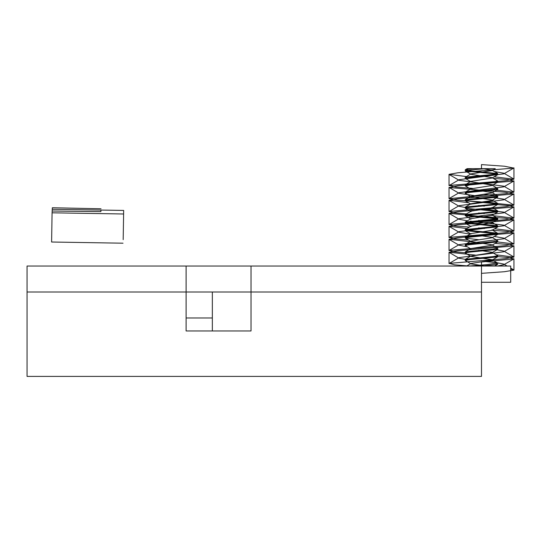 <?xml version="1.0" encoding="UTF-8"?>
<svg xmlns="http://www.w3.org/2000/svg" width="541" height="541" viewBox="0 0 541 541"><rect width="100%" height="100%" fill="white"/><g stroke="black" fill="none" stroke-linecap="round" stroke-linejoin="round"><path stroke-width="0.81" d="M186.104 317.973L212.349 317.973M481.49 292.005L27.05 292.005L27.05 266.037L27.05 376.401L481.49 376.401L481.49 266.037L27.05 266.037L186.104 266.037L186.104 330.957L251.024 330.957L251.024 266.037L481.49 266.037L481.49 261.979L481.49 292.005M123.186 239.643L123.666 210.435L123.186 239.643M123.666 210.435L52.261 209.259L52.085 212.809L51.605 242.016L123.01 243.193M52.085 212.809L123.49 213.986M101.011 208.772L52.342 207.751L52.173 211.031L100.869 211.612L100.991 210.057M481.49 282.267L510.704 282.267L510.704 266.037L481.49 266.037M482.112 266.037L497.578 264.373L496.05 263.67M465.686 260.755L465.26 260.485L469.669 259.585L497.598 256.894L496.117 256.218M465.673 253.283L465.26 253.019L469.683 252.12L497.612 249.421L496.063 248.745M465.618 245.803L465.26 245.553L469.689 244.654L497.612 241.955L496.083 241.279M478.629 239.744L465.26 238.087L469.669 237.188L497.72 234.354L493.324 233.455L465.26 230.622L469.642 229.729L497.72 226.889L493.351 225.996L465.26 223.156L469.629 222.263L497.72 219.423L493.351 218.53L465.26 215.69L469.635 214.797L497.72 211.957L493.331 211.058L465.26 208.224L469.656 207.325L497.72 204.491L493.311 203.592L465.26 200.758L469.676 199.859L497.605 197.167L496.097 196.491M465.645 193.55L465.26 193.293L469.689 192.393L497.612 189.695L496.05 189.012M465.591 186.063L469.683 184.927L497.605 182.229L496.117 181.56M465.537 178.577L469.656 177.462L497.72 174.628L493.338 173.735L465.26 170.895L471.935 169.773L486.467 168.657L495.279 168.657L491.952 170.598L491.938 170.138L482.937 168.657L473.017 168.657M485.892 168.657L482.944 168.657M484.337 265.874L471.055 263.913L471.055 263.447L491.925 260.174L491.938 259.714L471.042 256.441L471.028 255.981L491.945 252.701L491.958 252.255L478.65 250.3M465.382 245.661L471.022 248.968L471.008 248.529L491.965 245.235L491.972 244.803L471.008 241.502L471.008 241.07L491.972 237.77L491.965 237.337L478.636 235.362M465.388 236.904L471.022 233.604L491.958 230.317L491.945 229.871L497.686 233.286L493.216 234.185L465.375 236.884L466.924 237.54M484.344 228.545L478.643 227.896M465.503 229.384L471.042 226.131L491.938 222.858L497.558 219.558M484.337 221.08L478.636 220.43M465.436 221.966L471.055 218.659L491.925 215.392L497.558 212.079M484.337 213.614L478.657 212.965M465.416 208.339L471.062 211.659L471.055 211.186L491.925 207.92L497.571 204.599M484.344 206.148L478.636 205.499M465.402 200.867L471.055 204.18L471.042 203.72L491.938 200.447L491.952 199.987L471.035 196.708L471.022 196.261L491.958 192.975L491.972 192.535L471.015 189.242L471.008 188.809L491.972 185.509L491.972 185.076L471.008 181.776L471.015 181.343L491.972 178.05L491.958 177.61L471.022 174.324L471.035 173.877L491.952 170.598M465.476 169.631L467.14 168.657L472.53 168.657L465.503 169.678L469.723 170.726L497.713 173.56L493.182 174.459L465.456 177.157L466.917 177.82M497.605 181.025L493.277 181.925L465.395 184.623L466.897 185.286M497.564 188.356L493.25 189.391L465.524 192.082L466.876 192.758M484.351 194.3L497.686 195.957L493.264 196.85L465.409 199.534L466.924 200.211M484.323 201.766L497.578 203.423L493.351 204.315L465.531 206.993L466.869 207.69M484.337 209.232L497.713 210.889L493.23 211.781L465.375 214.621L469.669 215.521L497.605 218.354L493.311 219.254L465.267 222.087L469.771 222.987L497.646 225.82L493.243 226.72L465.402 229.553L469.683 230.452L497.537 233.151M497.49 240.617L493.304 241.651L465.483 244.343L466.869 245.019M497.463 248.008L493.216 249.117L465.47 251.802L466.917 252.478M497.605 255.683L493.331 256.576L465.443 259.254L466.897 259.944M497.409 262.926L487.143 264.596L469.216 266.037M486.467 168.657L472.53 168.657M212.349 292.005L212.349 330.957M466.416 176.582L449.064 174.337L457.957 172.768L513.74 168.068L504.435 166.222L481.49 164.599L481.49 168.657M497.483 266.037L503.833 264.732L503.82 264.096L497.091 262.743M496.171 262.628L484.655 261.459M467.742 259.815L459.174 258.253L459.174 257.597L503.806 251.754L503.813 251.098L496.99 249.746M467.296 246.784L459.153 245.256L459.147 244.62L503.827 238.77L503.813 238.128L494.244 236.437M470.156 234.118L459.174 232.285L459.181 231.622L503.813 225.786L503.82 225.137L470.257 221.141M467.383 220.823L459.147 219.288L459.147 218.652L503.82 212.802L503.813 212.153L483.079 209.374M466.572 207.744L459.181 206.317L459.174 205.654L503.813 199.812L503.827 199.169L490.626 197.107M474.017 195.551L459.147 193.32L459.153 192.684L503.813 186.841L503.806 186.185L459.174 180.342L459.174 179.686L503.82 173.844L503.833 173.208L494.285 171.524M481.49 261.979L513.747 258.956L508.804 257.557L495.035 256.38M475.302 255.088L449.064 252.241L457.943 250.672L513.72 245.972L508.804 244.573L495.096 243.396M472.286 241.908L449.044 239.257L457.916 237.695L513.74 232.995L508.067 231.501L492.574 230.243M466.917 228.559L449.064 226.273L457.95 224.704L479.739 223.142L513.923 219.781L505.03 218.212L483.221 216.643L449.037 213.289L457.902 211.727L513.734 207.027L509.541 205.708L497.537 204.62M468.54 202.706L449.064 200.305L457.957 198.736L513.734 194.036L505.037 192.244L449.226 187.544L457.902 185.759L513.72 181.066L508.256 179.585L493.209 178.347M481.49 273.34L504.435 271.717L513.936 270.094L510.704 269.168M469.067 266.037L454.528 264.82L449.267 263.372L505.044 258.679L513.916 257.11L496.388 254.852M465.531 252.803L453.473 251.707L449.226 250.395L505.037 245.695L513.734 243.903L497.571 241.955M468.499 240.028L454.352 238.831L449.267 237.404L505.057 232.711L513.923 231.142L494.616 228.755M469.392 227.105L454.609 225.881L449.233 224.427L505.03 219.727L513.923 218.158L493.196 215.676M466.423 213.911L453.73 212.789L449.267 211.436L505.064 206.736L513.93 205.174L479.684 201.813L457.916 200.244L449.044 198.682L483.214 195.328L505.023 193.759L513.916 192.19L491.35 189.58M472.469 188.363L455.563 187.03L449.26 185.462L505.071 180.768L513.936 179.206L494.122 176.785M497.558 264.339L494.711 266.01M465.409 260.593L471.055 263.913M497.578 256.86L491.925 260.174M465.395 253.12L471.042 256.441M497.592 249.394L491.945 252.701M497.598 241.935L491.965 245.235M465.382 238.209L471.008 241.502M497.592 234.483L491.972 237.77M465.402 230.757L471.008 234.043M497.571 227.031L491.958 230.317M465.422 223.298L471.028 226.591M465.429 215.818L471.055 219.125M497.585 197.127L491.938 200.447M465.388 193.401L471.035 196.708M497.598 189.668L491.958 192.975M465.382 185.942L471.015 189.242M497.598 182.216L491.972 185.509M465.388 178.489L471.008 181.776M497.578 174.763L491.972 178.05M465.409 171.037L471.022 174.324M471.055 263.447L466.599 266.064M491.938 259.714L497.531 262.994M471.028 255.981L465.443 259.261M491.958 252.255L497.47 255.48M471.008 248.529L465.456 251.781M491.972 244.803L497.592 248.089M471.008 241.07L465.463 244.316M491.965 237.337L497.51 240.583M491.925 222.398L497.551 225.698M491.918 214.919L497.456 218.179M471.055 211.186L465.483 214.466M491.925 207.453L497.551 210.753M471.042 203.72L465.517 206.966M491.952 199.987L497.477 203.233M471.022 196.261L465.416 199.548M491.972 192.535L497.531 195.788M471.008 188.809L465.49 192.035M491.972 185.076L497.571 188.356M471.015 181.343L465.402 184.63M491.958 177.61L497.497 180.856M471.035 173.877L465.449 177.15M491.938 170.138L497.585 173.451M497.72 264.218L497.72 263.149M497.72 256.752L497.72 255.683M497.72 249.286L497.72 248.218M497.72 241.82L497.72 240.752M497.72 234.354L497.72 233.286M497.72 226.889L497.72 225.82M497.72 219.423L497.72 218.354M497.72 211.957L497.72 210.889M497.72 204.491L497.72 203.423M497.72 197.025L497.72 195.957M497.72 189.56L497.72 188.491M497.72 182.094L497.72 181.025M497.72 174.628L497.72 173.56M465.26 260.485L465.26 259.416M465.26 253.019L465.26 251.95M465.26 245.553L465.26 244.485M465.26 238.087L465.26 237.019M465.26 230.622L465.26 229.553M465.26 223.156L465.26 222.087M465.26 215.69L465.26 214.621M465.26 208.224L465.26 207.156M465.26 200.758L465.26 199.69M465.26 193.293L465.26 192.224M465.26 185.827L465.26 184.758M465.26 178.361L465.26 177.292M465.26 170.895L465.26 169.827M503.833 264.732L513.747 258.956M459.174 258.253L449.26 252.478M503.806 251.754L513.72 245.972M459.153 245.256L449.233 239.48M503.827 238.77L513.74 232.995M459.174 232.285L449.267 226.503M503.813 225.786L513.727 220.004M459.147 219.288L449.233 213.512M503.82 212.802L513.734 207.027M459.181 206.317L449.267 200.535M503.813 199.812L513.734 194.036M459.147 193.32L449.226 187.544M503.813 186.841L513.72 181.066M459.174 180.342L449.267 174.567M503.82 173.844L513.74 168.068M513.74 269.871L510.704 268.106M507.147 266.037L503.82 264.096M449.267 263.372L459.174 257.597M513.72 256.874L503.813 251.098M449.226 250.395L459.147 244.62M513.734 243.903L503.813 238.128M449.267 237.404L459.181 231.622M513.734 230.912L503.82 225.137M449.233 224.427L459.147 218.652M513.727 217.935L503.813 212.153M449.267 211.436L459.174 205.654M513.74 204.944L503.827 199.169M449.233 198.459L459.153 192.684M513.72 191.967L503.806 186.185M449.26 185.462L459.174 179.686M513.747 178.983L503.833 173.208M513.95 270.094L513.95 258.733M513.95 257.11L513.95 245.749M513.95 244.126L513.95 232.765M513.95 231.142L513.95 219.781M513.95 218.158L513.95 206.797M513.95 205.174L513.95 193.813M513.95 192.19L513.95 180.829M513.95 179.206L513.95 167.845M449.03 263.602L449.03 252.241M449.03 250.618L449.03 239.257M449.03 237.634L449.03 226.273M449.03 224.65L449.03 213.289M449.03 211.666L449.03 200.305M449.03 198.682L449.03 187.321M449.03 185.698L449.03 174.337"/></g></svg>
